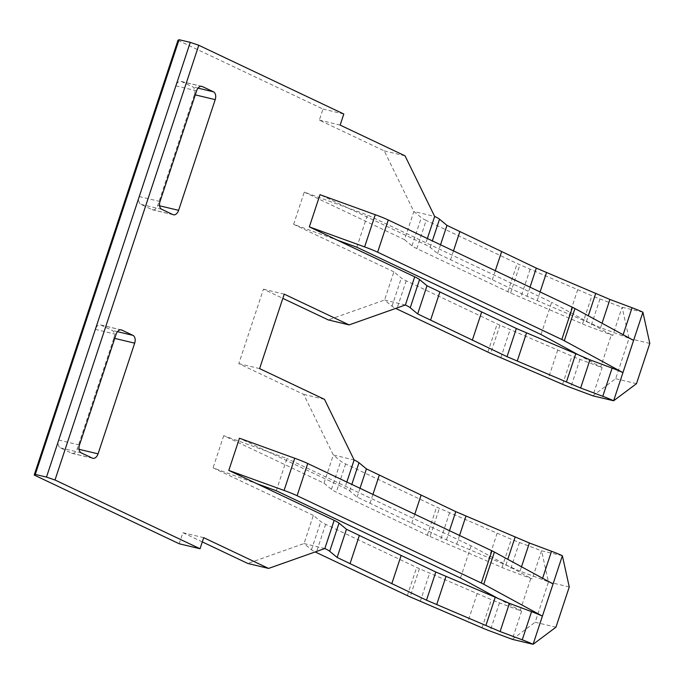 <?xml version="1.0" encoding="UTF-8"?>
<svg xmlns="http://www.w3.org/2000/svg" width="684" height="684" viewBox="0 0 684 684"><rect width="100%" height="100%" fill="white"/><g stroke="black" fill="none" stroke-linecap="round" stroke-linejoin="round"><path stroke-width="0.51" stroke-dasharray="3.42 2.56" d="M562.376 555.741L541.566 550.782L519.413 542.506A27.702 2.847 18.3 0 1 511.35 539.283L439.384 508.323A30.045 3.087 18.3 0 1 437.281 507.374A30.045 3.087 18.3 0 1 436.623 507.075L345.617 463.94A27.702 2.847 18.3 0 1 340.752 461.178L333.322 455.005L354.124 459.964M430.065 536.495L502.03 567.455A27.702 2.847 -161.7 0 0 510.093 570.687L532.246 578.955L508.477 566.138L446.464 539.821L357.108 497.08L349.669 490.907A27.702 2.847 -161.7 0 0 344.813 488.145L267.547 451.526L223.719 435.657L324.002 483.178L331.441 489.351A27.702 2.847 -161.7 0 0 336.297 492.112L427.312 535.247A30.045 3.087 -161.7 0 0 430.065 536.495L439.384 508.323M324.002 483.178L333.322 455.005L303.696 394.403L238.793 363.64L263.417 289.178L282.834 298.378M356.817 247.223L367.462 215.024L304.26 192.127L293.616 224.326L337.434 240.204M304.26 192.127L404.535 239.656L413.854 211.476L434.665 216.443M177.968 40.313L322.993 109.047L319.334 120.119L384.228 150.873L413.854 211.476L421.293 217.649A27.702 2.847 18.3 0 0 426.149 220.41L416.838 248.591L507.844 291.726A30.045 3.087 -161.7 0 0 510.606 292.974L582.563 323.934A27.702 2.847 -161.7 0 0 590.634 327.157L612.787 335.434L622.107 307.253L628.989 338.452L615.677 378.705L592.814 395.814L602.134 367.633L579.981 359.365A27.702 2.847 18.3 0 1 571.918 356.133L499.953 325.174A30.045 3.087 18.3 0 1 497.2 323.925L406.185 280.791A27.702 2.847 18.3 0 1 401.328 278.029L393.89 271.856L384.57 300.028L328.32 319.932M202.293 541.899L182.885 532.699L179.225 543.771M497.832 598.338L521.601 611.154L499.448 602.886A27.702 2.847 18.3 0 1 491.377 599.654L419.412 568.703A30.045 3.087 18.3 0 1 416.659 567.446L325.644 524.312A27.702 2.847 18.3 0 1 320.787 521.55L313.349 515.377L304.029 543.558L247.779 563.462M313.349 515.377L213.075 467.856L256.893 483.725M223.719 435.657L213.075 467.856M393.89 271.856L293.616 224.326M113.869 338.195A6.395 4.061 103.4 0 0 112.15 330.389L100.993 325.105A6.395 4.061 103.4 0 0 100.591 324.951A6.395 4.061 103.4 0 0 100.48 324.926A6.395 4.061 103.4 0 0 95.273 329.38L58.67 440.069A6.395 4.061 103.4 0 0 60.389 447.875L71.546 453.159A6.395 4.061 103.4 0 0 72.059 453.338A6.395 4.061 103.4 0 0 77.258 448.884L113.869 338.195L114.741 338.4M194.41 94.666A6.395 4.061 103.4 0 0 192.683 86.868L181.525 81.584A6.395 4.061 103.4 0 0 181.021 81.396A6.395 4.061 103.4 0 0 175.814 85.859L139.203 196.547A6.395 4.061 103.4 0 0 140.553 204.131A6.395 4.061 103.4 0 0 140.93 204.345L152.079 209.637A6.395 4.061 103.4 0 0 152.592 209.817A6.395 4.061 103.4 0 0 157.799 205.362L194.41 94.666L195.282 94.879M541.01 334.519L551.655 302.319L367.462 215.024M578.365 354.816L600.723 366.966L611.376 334.767L551.655 302.319M612.787 335.434L611.376 334.767M600.723 366.966L602.134 367.633M649.8 343.419L628.989 338.452M636.488 383.673L615.677 378.705M276.276 490.744L286.929 458.545L267.547 451.526L239.451 438.213M633.598 340.401A27.702 2.847 -161.7 0 0 622.748 335.912L600.595 327.645L527.005 296.292L437.64 253.559L430.21 247.386A27.702 2.847 -161.7 0 0 425.345 244.624L319.992 194.683M405.381 304.996L384.57 300.028L392.009 306.201A27.702 2.847 -161.7 0 0 395.728 308.416M263.417 289.178L284.228 294.146M259.604 368.608L238.793 363.64M324.498 399.362L303.696 394.403M357.108 497.08L360.015 488.291M446.464 539.821L449.482 530.69M553.057 583.922A27.702 2.847 -161.7 0 0 542.215 579.442L520.062 571.166L521.507 566.779M520.062 571.166L508.477 566.138L471.122 545.841L286.929 458.545M460.469 578.04L471.122 545.841M520.191 610.487L530.835 578.288M555.947 627.202L535.144 622.235L548.457 581.981L541.566 550.782L532.246 578.955M521.601 611.154L512.282 639.335L535.144 622.235M569.259 586.949L548.457 581.981M324.84 548.525L304.029 543.558L311.468 549.731A27.702 2.847 -161.7 0 0 315.187 551.937M182.885 532.699L203.695 537.667M322.993 109.047L343.804 114.014M340.145 125.087L319.334 120.119M405.039 155.841L384.228 150.873M642.917 312.22L622.107 307.253L599.954 298.985A27.702 2.847 18.3 0 1 591.882 295.753L519.926 264.793A30.045 3.087 18.3 0 1 517.814 263.853A30.045 3.087 18.3 0 1 517.164 263.545L426.149 220.41M404.535 239.656L411.973 245.83A27.702 2.847 -161.7 0 0 416.838 248.591M437.64 253.559L440.547 244.761M527.005 296.292L530.023 287.169M600.595 327.645L602.048 323.258M449.568 512.769L440.248 540.941M497.183 533.135L487.863 561.308M427.312 535.247L436.623 507.075M345.617 463.94L336.297 492.112M331.441 489.351L340.752 461.178M346.831 482.04L344.813 488.145M427.363 238.511L425.345 244.624M500.816 357.8L510.136 329.62M557.751 349.986L548.431 378.166M499.953 325.174L490.633 353.354M562.599 384.305L571.918 356.133M579.981 359.365L570.67 387.537M392.009 306.201L401.328 278.029M406.185 280.791L396.865 308.963M487.88 352.098L497.2 323.925M349.669 490.907L351.824 484.409M372.934 494.412L370.027 503.202M411.759 523.371L414.778 514.24M459.554 535.469L456.647 544.267M505.895 565.018L507.776 559.324M542.609 578.245L542.215 579.442M420.284 601.321L429.595 573.149M477.218 593.507L467.899 621.688M419.412 568.703L410.101 596.875M482.058 627.835L491.377 599.654M499.448 602.886L490.129 631.058M311.468 549.731L320.787 521.55M325.644 524.312L316.333 552.492M407.339 595.627L416.659 567.446M530.109 269.248L520.789 297.42M510.606 292.974L519.926 264.793M577.724 289.606L568.404 317.786M507.844 291.726L517.164 263.545M411.973 245.83L421.293 217.649M430.21 247.386L432.356 240.879M453.475 250.891L450.568 259.681M492.292 279.841L495.31 270.719M540.095 291.94L537.188 300.738M586.436 321.497L588.317 315.794M623.141 334.724L622.748 335.912M599.954 298.985L590.634 327.157M582.563 323.934L591.882 295.753M519.413 542.506L510.093 570.687M502.03 567.455L511.35 539.283M117.494 331.672L112.15 330.389M79.062 449.311L77.258 448.884M71.546 453.159L92.357 458.126M81.199 452.842L60.389 447.875M58.67 440.069L79.472 445.036M116.083 334.348L95.273 329.38M100.993 325.105L120.752 329.816M159.594 205.79L157.799 205.362M152.079 209.637L172.89 214.605M198.035 88.142L192.683 86.868M181.525 81.584L201.284 86.295M196.624 90.818L175.814 85.859M139.203 196.547L160.013 201.515M161.74 209.313L140.93 204.345M92.87 458.306L72.059 453.338M121.29 329.893L100.48 324.926M173.403 214.785L152.592 209.817M201.823 86.364L181.021 81.396"/><path stroke-width="1.03" d="M337.434 240.204L356.817 247.223L541.01 334.519L578.365 354.816L589.95 359.844L612.103 368.112A27.702 2.847 18.3 0 1 622.944 372.6L564.3 340.735A27.702 2.847 -161.7 0 0 561.821 339.486L377.628 252.191A27.702 2.847 -161.7 0 0 364.615 246.907L309.339 226.891L414.701 276.823A27.702 2.847 18.3 0 1 419.557 279.585L426.996 285.758L417.676 313.93L410.238 307.757A27.702 2.847 -161.7 0 0 405.381 304.996L349.131 324.9L284.228 294.146L259.604 368.608L324.498 399.362L354.124 459.964A27.702 2.847 18.3 0 1 358.989 462.726L366.427 468.899L455.783 511.641L529.382 542.993L551.526 551.261A27.702 2.847 18.3 0 1 562.376 555.741L569.259 586.949L555.947 627.202L533.092 644.302L512.282 639.335L490.129 631.058A27.702 2.847 -161.7 0 1 482.058 627.835L410.101 596.875A30.045 3.087 -161.7 0 1 407.997 595.935A30.045 3.087 -161.7 0 1 407.339 595.627L316.333 552.492A27.702 2.847 -161.7 0 1 315.187 551.937M228.798 470.412L239.451 438.213L294.727 458.237A27.702 2.847 18.3 0 1 307.732 463.513L491.933 550.808A27.702 2.847 18.3 0 1 494.412 552.056L553.057 583.922L542.403 616.122L483.759 584.264A27.702 2.847 -161.7 0 0 481.279 583.007L297.087 495.712A27.702 2.847 -161.7 0 0 284.082 490.437L228.798 470.412L256.893 483.725L276.276 490.744L460.469 578.04L497.832 598.338L509.409 603.365L531.562 611.641A27.702 2.847 18.3 0 1 542.403 616.122L533.092 644.302A27.702 2.847 -161.7 0 0 522.243 639.814L500.089 631.546L426.491 600.193L337.135 557.46L329.705 551.287A27.702 2.847 -161.7 0 0 324.84 548.525L268.59 568.421L203.695 537.667L200.027 548.739L179.225 543.771L34.2 475.038L177.968 40.313L179.054 39.698L190.255 42.374L198.779 45.281L343.804 114.014L340.145 125.087L405.039 155.841L434.665 216.443A27.702 2.847 18.3 0 1 439.53 219.205L446.96 225.378L536.316 268.119L609.914 299.464L632.067 307.74A27.702 2.847 18.3 0 1 642.917 312.22L649.8 343.419L636.488 383.673L613.625 400.773A27.702 2.847 -161.7 0 0 602.784 396.293L580.63 388.016L507.032 356.672L516.352 328.5L426.996 285.758M202.293 541.899L247.779 563.462L268.59 568.421M282.834 298.378L328.32 319.932L349.131 324.9M395.728 308.416A27.702 2.847 -161.7 0 0 396.865 308.963L487.88 352.098A30.045 3.087 -161.7 0 0 488.53 352.405A30.045 3.087 -161.7 0 0 490.633 353.354L562.599 384.305A27.702 2.847 -161.7 0 0 570.67 387.537L592.814 395.814L613.625 400.773L642.917 312.22M309.339 226.891L319.992 194.683L375.268 214.708A27.702 2.847 18.3 0 1 388.273 219.992L572.465 307.287A27.702 2.847 18.3 0 1 574.945 308.535L633.598 340.401M329.705 551.287L339.016 523.106A27.702 2.847 18.3 0 0 334.16 520.344L256.893 483.725M198.779 45.281L55.011 480.006L200.027 548.739M132.952 335.357A6.395 4.061 -76.6 0 1 134.68 343.154L98.069 453.851A6.395 4.061 -76.6 0 1 92.87 458.306A6.395 4.061 -76.6 0 1 92.357 458.126L81.199 452.842A6.395 4.061 -76.6 0 1 79.472 445.036L116.083 334.348A6.395 4.061 -76.6 0 1 121.29 329.893A6.395 4.061 -76.6 0 1 121.401 329.919A6.395 4.061 -76.6 0 1 121.803 330.073L132.952 335.357L117.494 331.672M178.609 210.33A6.395 4.061 -76.6 0 1 173.403 214.785A6.395 4.061 -76.6 0 1 172.89 214.605L161.74 209.313A6.395 4.061 -76.6 0 1 161.356 209.099A6.395 4.061 -76.6 0 1 160.013 201.515L196.624 90.818A6.395 4.061 -76.6 0 1 201.823 86.364A6.395 4.061 -76.6 0 1 202.336 86.543L213.493 91.836A6.395 4.061 -76.6 0 1 215.212 99.633L178.609 210.33L159.594 205.79M507.032 356.672L417.676 313.93M516.352 328.5L578.365 354.816M589.95 359.844L580.63 388.016M360.015 488.291L366.427 468.899M449.482 530.69L455.783 511.641M521.507 566.779L529.382 542.993M339.016 523.106L346.455 529.279L435.811 572.021L497.832 598.338M509.409 603.365L500.089 631.546M435.811 572.021L426.491 600.193M346.455 529.279L337.135 557.46M55.011 480.006L46.486 477.099L35.286 474.422L34.2 475.038M35.286 474.422L179.054 39.698M440.547 244.761L446.96 225.378M530.023 287.169L536.316 268.119M602.048 323.258L609.914 299.464M46.486 477.099L190.255 42.374M564.3 340.735L574.945 308.535M572.465 307.287L561.821 339.486M377.628 252.191L388.273 219.992M375.268 214.708L364.615 246.907M414.701 276.823L405.381 304.996M354.124 459.964L346.831 482.04M334.16 520.344L324.84 548.525M434.665 216.443L427.363 238.511M410.238 307.757L419.557 279.585M439.915 291.88L430.595 320.061M472.328 340.222L481.647 312.049M526.535 332.946L517.215 361.118M566.463 381.869L575.783 353.696M612.103 368.112L602.784 396.293M351.824 484.409L358.989 462.726M379.346 475.029L372.934 494.412M414.778 514.24L421.079 495.19M465.966 516.087L459.554 535.469M507.776 559.324L515.214 536.846M551.526 551.261L542.609 578.245M553.057 583.922L562.376 555.741M483.759 584.264L494.412 552.056M491.933 550.808L481.279 583.007M297.087 495.712L307.732 463.513M294.727 458.237L284.082 490.437M485.931 625.398L495.25 597.217M531.562 611.641L522.243 639.814M445.994 576.467L436.674 604.639M391.787 583.751L401.106 555.57M359.382 535.41L350.063 563.582M432.356 240.879L439.53 219.205M459.887 231.5L453.475 250.891M495.31 270.719L501.611 251.669M546.499 272.565L540.095 291.94M588.317 315.794L595.755 293.316M632.067 307.74L623.141 334.724M114.741 338.4L134.68 343.154M98.069 453.851L79.062 449.311M120.752 329.816L121.803 330.073M195.282 94.879L215.212 99.633M213.493 91.836L198.035 88.142M201.284 86.295L202.336 86.543"/></g></svg>
